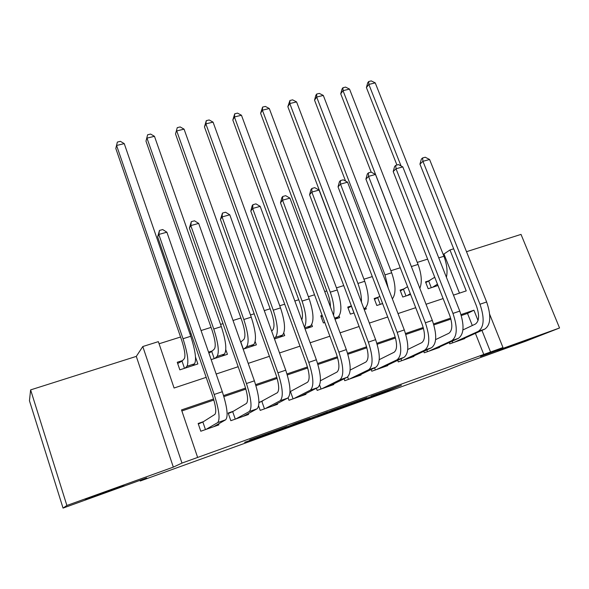 <?xml version="1.0" encoding="UTF-8"?>
<svg xmlns="http://www.w3.org/2000/svg" width="589" height="589" viewBox="0 0 589 589"><rect width="100%" height="100%" fill="white"/><g stroke="black" fill="none" stroke-linecap="round" stroke-linejoin="round"><path stroke-width="0.88" d="M354.092 403.104L383.498 392.488L401.426 385.25L371.188 396.147L380.479 392.973L354.092 403.104M123.918 485.557L85.243 499.494L123.918 485.557M527.788 339.971L497.69 350.889L527.788 339.971M244.626 442.317L273.745 432.076L286.814 426.561L249.729 439.924L280.798 428.873L272.302 432.466L244.626 442.317M63.045 508.093L29.45 400.741L30.621 389.896L66.881 505.465L63.045 508.093L146.661 477.937L140.241 481.022L443.863 371.431L463.352 363.715L526.036 341.105L559.55 327.985L480.514 356.455L502.977 347.539L181.972 463.079L142.796 346.531L158.353 341.642L174.086 388.018L206.172 377.35M66.881 505.465L173.328 467.121L181.972 463.079M316.963 416.489L350.47 404.4L366.976 397.671L331.953 410.297L316.963 416.489M309.409 419.25L278.177 430.478L294.868 423.609L309.983 418.212L305.86 420.075L327.712 411.807L309.372 419.154M559.55 327.985L521.022 234.4L466.503 251.687M182.538 360.556L177.26 362.272L179.844 369.848L197.875 363.958L195.519 357.111M212.342 350.911L208.558 352.134M241.519 341.465L240.562 341.775M322.154 315.365L320.762 315.814L323.405 322.949L324.789 322.492M351.368 305.905L347.738 307.075L350.381 314.128L354.011 312.943M378.749 297.04L374.177 298.52L376.827 305.492L382.607 303.607M404.577 288.676L400.093 290.127L402.751 297.025L410.592 294.463M449.216 342.54L449.731 343.858L464.765 338.579L464.618 338.204M423.719 351.361L424.271 352.789L439.608 347.407L439.446 347.009M397.708 360.343L398.297 361.904L413.942 356.419L413.772 355.977M371.158 369.487L371.799 371.21L387.761 365.607L387.584 365.128M344.057 378.793L344.764 380.7L361.05 374.979L360.858 374.457M316.389 388.261L317.162 390.389L333.786 384.551L333.573 383.969M288.109 397.84L288.985 400.277L305.956 394.321L305.72 393.666M258.645 405.946L260.205 410.378L277.544 404.29L277.279 403.553M233.347 411.24L228.164 413.044L230.822 420.693L248.529 414.479L248.234 413.633M483.856 354.681L475.404 333.337M472.304 325.518L467.511 313.422L461.297 315.542M450.909 319.083L433.857 324.907M423.506 328.448L405.821 334.486M395.499 338.005L377.166 344.27M366.888 347.782L347.871 354.269M337.637 357.766L317.92 364.503M307.738 367.978L287.292 374.957M277.154 378.418L255.957 385.662M245.878 389.101L223.886 396.611M213.873 400.034L181.861 410.96M291.275 391.089L290.016 391.523M262.62 401.057L258.932 402.339M203.448 421.643L198.154 423.484L200.797 431.229L218.887 424.883L218.548 423.896M459.472 293.138L443.959 253.992L443.119 254.257M427.621 259.138L417.262 262.407M400.255 267.767L390.875 270.719M372.292 276.58L363.95 279.208M343.726 285.584L336.459 287.874M326.785 290.922L324.723 291.57M314.533 294.78L308.4 296.716M298.763 299.757L294.839 300.994M284.701 304.189L279.738 305.75M270.145 308.776L264.277 310.624M254.19 313.804L250.465 314.975M240.923 317.986L233.03 320.475M222.995 323.633L220.558 324.406M211.068 327.396L201.055 330.547M191.086 333.691L189.989 334.037M180.565 337.011L159.074 343.777M429.904 280.474L425.508 281.903L428.174 288.72L437.988 285.51M365.813 307.591L366.314 308.93L364.252 309.6M339.073 316.065L339.654 317.64L334.994 319.164M311.75 324.598L312.457 326.527L305.073 328.934M283.81 333.138L284.693 335.59L274.474 338.933M255.192 341.583L256.355 344.852L243.176 349.159M225.815 349.726L227.428 354.306L211.156 359.621M140.013 480.337L140.241 481.022M173.328 467.121L136.302 356.389L30.621 389.896M136.302 356.389L142.796 346.531M443.959 253.992L449.967 249.964L453.677 248.801M213.571 398.989L181.515 409.922L197.632 457.439M478.04 320.556L473.917 310.197L461.01 314.6M450.651 318.134L433.57 323.957M423.233 327.484L405.526 333.521M395.226 337.033L376.872 343.291M366.608 346.796L347.576 353.29M337.357 356.772L317.618 363.501M307.451 366.969L286.983 373.949M276.867 377.402L255.648 384.639M245.576 388.077L223.577 395.58M490.549 352.016L481.942 330.385M489.702 314.357L502.977 347.539M453.471 295.133L466.238 290.892L449.967 249.964M216.163 374.03L238.155 366.719M248.205 363.376L269.416 356.323M279.525 352.966L299.985 346.163M310.138 342.783L329.877 336.223M340.081 332.837L359.113 326.505M369.362 323.096L387.717 316.992M398.002 313.576L415.716 307.686M426.031 304.255L443.119 298.579M467.511 313.422L473.917 310.197M345.765 406.079L362.404 399.371L346.649 405.166L337.041 409.105L345.765 406.079M298.248 423.108L314.997 416.887L298.248 423.108L298.019 422.475M425.795 282.639L434.748 277.257M437.465 284.185L432.569 287.277M396.934 165.023L366.41 87.57L367.72 82.791L368.699 81.518L371.247 80.907L375.237 82.872L443.915 256.259C446.918 264.27 447.75 271.271 446.41 277.264M375.237 82.872L368.861 84.418L401.05 165.965M368.699 81.518L368.861 84.418L366.41 87.57M428.74 281.211L431.281 287.704M462.917 329.95L475.397 324.06C479.232 321.204 479.593 315.189 476.472 306.022L419.942 164.11L421.371 159.089L422.571 157.962L425.221 157.234L429.58 159.479L486.639 301.973C491.344 315.814 490.747 324.848 484.843 329.074L460.399 340.111M429.58 159.479L422.939 161.32L479.976 304.233C484.688 318.119 484.129 327.16 478.297 331.371L454.134 342.312M422.571 157.962L422.939 161.32L419.942 164.11M452.219 341.164L452.845 342.761M400.395 290.907L407.595 286.725M410.283 293.653L407.242 295.56M371.188 172.15L340.729 93.813L342.032 88.991L342.945 87.724L345.544 87.098L349.527 89.094L418.05 264.432C421.643 274.422 422.232 282.381 419.824 288.323M349.527 89.094L343.019 90.669L412.837 270.38M342.945 87.724L343.019 90.669L340.729 93.813M403.472 289.39L406.012 295.958M374.486 299.337L379.824 296.319M382.489 303.298L381.407 303.998M345.574 181.081L314.548 100.174L315.837 95.308L316.691 94.049L319.341 93.408L323.309 95.44L391.67 272.773C395.874 285.083 396.11 293.793 392.37 298.888M323.309 95.44L316.676 97.045L384.985 274.886L388.203 288.036M316.691 94.049L316.676 97.045L314.548 100.174M377.711 297.739L380.236 304.38M348.062 307.937L351.478 306.214M356.809 289.913L287.844 106.668L289.913 100.498L292.615 99.85L296.569 101.912L364.738 281.284C369.222 294.78 369.362 303.725 365.165 308.128L363.995 308.908M296.569 101.912L289.803 103.554L357.921 283.442C360.424 290.252 361.602 296.495 361.44 302.157M289.913 100.498L289.803 103.554L287.844 106.668M351.427 306.251L353.952 312.965M321.101 316.713L322.404 316.05M330.4 306.817C330.458 302.989 329.641 298.726 327.94 294.021L260.603 113.287L262.598 107.08L265.352 106.418L269.291 108.516L337.247 289.972C341.753 303.615 342.062 312.604 338.174 316.934L334.986 319.142M269.291 108.516L262.385 110.187L330.289 292.173C333.58 301.502 334.662 309.181 333.521 315.218M262.598 107.08L262.385 110.187L260.603 113.287M435.624 339.61L448.877 333.264C452.514 330.451 452.764 324.414 449.628 315.137L393.202 171.532L394.623 166.466L395.756 165.347L398.466 164.603L402.81 166.893L459.773 311.095C464.5 325.091 464.066 334.169 458.448 338.314L435.153 348.975M402.81 166.893L396.029 168.771L452.963 313.407C457.705 327.447 457.3 336.525 451.77 340.656L428.763 351.213M395.756 165.347L396.029 168.771L393.202 171.532M426.856 349.903L427.533 351.648M407.743 349.505L421.79 342.651C425.221 339.905 425.361 333.838 422.21 324.458L365.909 179.108L367.322 173.991L368.39 172.886L371.151 172.128L375.48 174.454L432.326 320.416C437.082 334.574 436.81 343.681 431.509 347.746L409.399 358.009M375.48 174.454L368.559 176.376L425.376 322.772C430.132 336.974 429.904 346.096 424.676 350.131L402.883 360.299M368.39 172.886L368.559 176.376L365.909 179.108M400.984 358.797L401.713 360.711M379.264 359.651L394.129 352.244C397.347 349.549 397.369 343.461 394.203 333.97L338.034 186.846L339.448 181.677L340.435 180.587L343.254 179.807L347.576 182.185L404.282 329.936C409.06 344.263 408.957 353.407 403.988 357.376L383.13 367.234M347.576 182.185L340.508 184.136L397.177 332.351C401.963 346.715 401.904 355.874 397.015 359.82L376.474 369.568M340.435 180.587L340.508 184.136L338.034 186.846M374.582 367.838L375.377 369.951M350.161 370.061L365.872 362.044C368.854 359.415 368.758 353.297 365.578 343.696L309.571 194.745L310.977 189.533L311.89 188.451L314.769 187.655L319.069 190.07L375.62 339.669C380.42 354.158 380.509 363.347 375.87 367.219L356.323 376.643M319.069 190.07L311.846 192.073L368.361 342.135C373.168 356.669 373.293 365.865 368.743 369.715L349.535 379.021M311.89 188.451L311.846 192.073L309.571 194.745M347.613 376.989L348.504 379.382M301.767 319.915C303.129 316.219 302.51 310.543 299.911 302.893L232.817 120.038L234.731 113.795L237.544 113.117L241.461 115.253L309.181 298.844C313.701 312.641 314.187 321.66 310.631 325.916L307.642 328.095M241.461 115.253L234.415 116.953L302.076 301.089C306.206 313.414 307.009 322.154 304.476 327.322M234.731 113.795L234.415 116.953L232.817 120.038M320.409 380.759L336.996 372.057C339.743 369.487 339.514 363.354 336.319 353.643L280.497 202.815L281.895 197.551L282.72 196.483L285.665 195.673L289.95 198.132L346.325 349.616C351.147 364.282 351.419 373.5 347.142 377.277L328.957 386.244M289.95 198.132L282.573 200.179L338.896 352.134C343.726 366.844 344.05 376.069 339.86 379.824L322.028 388.674M282.72 196.483L282.573 200.179L280.497 202.815M319.65 385.118L321.071 389.012M271.61 330.981L272.744 330.054C274.791 327.226 274.305 321.189 271.293 311.949L204.464 126.929L206.29 120.649L209.161 119.957L213.056 122.129L280.519 307.9C285.061 321.852 285.731 330.915 282.521 335.089L279.775 337.202M213.056 122.129L205.863 123.867L273.259 310.197C277.809 324.186 278.523 333.256 275.394 337.416L274.253 338.314M206.29 120.649L205.863 123.867L204.464 126.929M290.009 391.722L307.48 382.29C309.976 379.795 309.623 373.632 306.405 363.803L250.789 211.061L252.173 205.752L252.917 204.7L255.928 203.868L260.191 206.371L316.367 359.783C321.219 374.626 321.69 383.881 317.78 387.555L301.031 396.051M260.191 206.371L252.652 208.462L308.769 362.368C313.628 377.247 314.151 386.517 310.337 390.154L293.955 398.532M252.917 204.7L252.652 208.462L250.789 211.061M290.443 391.538L293.072 398.841M240.695 342.143L243.898 339.374C245.701 336.606 245.09 330.547 242.064 321.204L175.522 133.961L177.26 127.644L180.19 126.937L184.062 129.146L251.245 317.154C255.81 331.268 256.664 340.368 253.807 344.462L251.341 346.494M184.062 129.146L176.722 130.92L243.824 319.503C248.396 333.646 249.302 342.761 246.541 346.833L244.133 348.843M177.26 127.644L175.522 133.961M240.842 342.069L243.331 349.108M258.932 402.751L277.309 392.753C279.539 390.33 279.046 384.146 275.814 374.199L220.426 219.491L222.458 213.085L225.535 212.239L229.776 214.794L285.731 370.186C290.605 385.206 291.283 394.497 287.763 398.061L272.508 406.057M229.776 214.794L222.068 216.921L277.956 372.83C282.838 387.893 283.574 397.192 280.158 400.719L265.286 408.597M222.458 213.085L222.068 216.921L220.426 219.491M261.862 401.484L264.483 408.876M208.867 353.032L211.738 351.493L214.433 348.902C215.986 346.185 215.243 340.103 212.209 330.65L145.976 141.139L147.618 134.778L150.615 134.064L154.465 136.309L221.331 326.608C225.918 340.884 226.971 350.021 224.49 354.026L222.296 355.977M154.465 136.309L146.97 138.12L213.755 329.008C218.342 343.321 219.447 352.465 217.061 356.448L214.941 358.384M147.618 134.778L145.976 141.139M211.738 351.493L214.219 358.62M228.333 413.537L232.677 411.637L246.452 403.45C248.411 401.102 247.77 394.895 244.531 384.831L189.386 228.105L191.315 221.663L194.466 220.801L198.677 223.4L254.382 380.833C259.285 396.036 260.176 405.357 257.069 408.803L243.382 416.283M198.677 223.4L190.799 225.58L246.438 383.527C251.341 398.782 252.291 408.111 249.287 411.527L236.005 418.867M191.315 221.663L190.799 225.58L189.386 228.105M232.677 411.637L235.283 419.125M193.685 365.327L193.509 364.812M177.672 363.494L182.023 361.116L184.335 358.627C185.623 355.977 184.747 349.873 181.699 340.309L115.812 148.472L117.358 142.074L120.414 141.338L124.242 143.62L190.762 336.275C195.371 350.713 196.63 359.886 194.539 363.796L192.64 365.666M124.242 143.62L116.585 145.476L183.017 338.719C187.626 353.201 188.936 362.382 186.956 366.27L185.13 368.125M117.358 142.074L115.812 148.472M182.023 361.116L184.49 368.331M198.331 424.006L202.866 422.011L214.897 414.391C216.568 412.123 215.773 405.895 212.519 395.705L157.646 236.911L159.472 230.439L162.689 229.555L166.878 232.199L222.311 391.722C227.236 407.117 228.355 416.467 225.675 419.788L213.638 426.723M166.878 232.199L158.816 234.429L214.175 394.483C219.108 409.922 220.286 419.287 217.716 422.578L206.098 429.366M159.472 230.439L158.816 234.429L157.646 236.911M202.866 422.011L205.458 429.595M383.233 391.773L383.498 392.488M380.015 393.157L380.222 393.71M336.989 408.435L337.21 409.031M301.273 421.304L301.435 421.776M437.59 284.494L436.64 284.804M443.915 256.259L438.753 257.886M484.843 329.074L478.297 331.371M486.639 301.973L479.976 304.233M418.05 264.432L411.505 266.5M391.67 272.773L384.985 274.886M365.165 308.128L363.862 308.555M364.738 281.284L357.921 283.442M338.174 316.934L334.596 318.104M337.247 289.972L330.289 292.173M458.448 338.314L451.77 340.656M459.773 311.095L452.963 313.407M431.509 347.746L424.676 350.131M432.326 320.416L425.376 322.772M403.988 357.376L397.015 359.82M404.282 329.936L397.177 332.351M375.87 367.219L368.743 369.715M375.62 339.669L368.361 342.135M310.631 325.916L304.675 327.859M309.181 298.844L302.076 301.089M347.142 377.277L339.86 379.824M346.325 349.616L338.896 352.134M282.521 335.089L275.394 337.416M280.519 307.9L273.259 310.197M317.78 387.555L310.337 390.154M316.367 359.783L308.769 362.368M253.807 344.462L246.541 346.833M251.245 317.154L243.824 319.503M287.763 398.061L280.158 400.719M285.731 370.186L277.956 372.83M224.49 354.026L217.061 356.448M221.331 326.608L213.755 329.008M257.069 408.803L249.287 411.527M254.382 380.833L246.438 383.527M194.539 363.796L186.956 366.27M190.762 336.275L183.017 338.719M225.675 419.788L217.716 422.578M222.311 391.722L214.175 394.483M336.812 408.501L337.041 409.105M297.96 422.497L298.189 423.13"/></g></svg>
